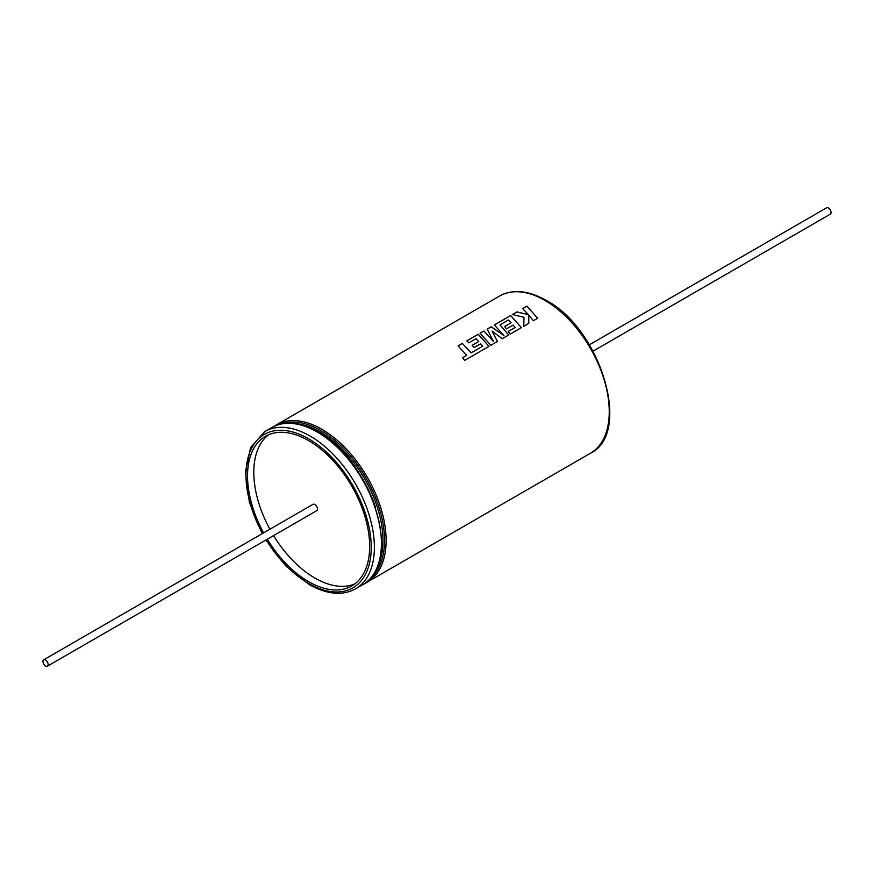 <?xml version="1.0" encoding="UTF-8"?>
<svg xmlns="http://www.w3.org/2000/svg" width="874" height="874" viewBox="0 0 874 874"><rect width="100%" height="100%" fill="white"/><g stroke="black" fill="none" stroke-linecap="round" stroke-linejoin="round"><path stroke-width="1.31" d="M537.685 318.234L526.935 306.118L522.63 308.609L528.497 314.684L516.971 311.876L512.35 314.542L523.985 317.284L523.788 326.253L528.781 323.38L528.803 315.077L533.369 320.725L537.685 318.234M521.407 327.63L510.667 315.514L494.334 324.942L503.916 335.529L491.221 326.745L487.179 329.072L493.548 341.603L483.912 330.962L480.066 333.18L490.806 345.296L497.459 341.461L492.051 331.082L502.244 338.697L508.69 334.971L500.004 324.844L508.406 319.993L511.093 322.823L504.593 326.57L506.592 328.843L513.093 325.084L515.081 327.51L508.176 331.486L510.208 334.097L521.407 327.63M488.981 346.355L478.242 334.229L466.792 340.849L468.846 342.827L475.98 338.708L478.679 341.537L472.168 345.296L474.167 347.557L480.667 343.799L482.656 346.224L471.064 352.867L462.368 343.395L458.052 345.886L466.749 355.357L462.597 357.75L464.651 360.394L488.981 346.355M589.371 344.782L826.629 207.804A3.671 2.119 60 0 1 828.465 207.99A3.671 2.119 60 0 1 830.868 211.224A3.671 2.119 60 0 1 830.3 214.174L593.053 351.151M528.497 314.684L516.971 311.952L512.459 314.553M537.674 318.3L526.946 306.195L522.674 308.653M493.548 341.603L483.923 331.028L480.11 333.223M503.916 335.529L491.221 326.81L487.211 329.127M497.448 341.526L492.051 331.082M508.69 335.037L500.004 324.844M521.396 327.695L510.667 315.59L494.389 324.986M482.656 346.224L471.053 352.932L462.379 343.471L458.107 345.929M488.97 346.421L478.242 334.305L466.836 340.893M45.535 666.01A3.671 2.119 -120 0 0 47.371 666.196A3.671 2.119 -120 0 0 47.939 663.246A3.671 2.119 -120 0 0 45.535 660.012A3.671 2.119 -120 0 0 43.7 659.826A3.671 2.119 -120 0 0 43.132 662.776A3.671 2.119 -120 0 0 45.535 666.01M47.371 666.196L316.705 510.7A3.671 2.119 -120 0 0 317.262 507.75A3.671 2.119 -120 0 0 314.858 504.517A3.671 2.119 -120 0 0 313.023 504.331L43.7 659.826M267.291 539.225A86.362 49.862 -120 0 0 308.598 581.647A86.362 49.862 -120 0 0 351.785 585.919A86.362 49.862 -120 0 0 365.015 516.72A86.362 49.862 -120 0 0 308.598 440.616A86.362 49.862 -120 0 0 265.423 436.334A86.362 49.862 -120 0 0 263.62 532.856M268.668 434.728A86.362 49.862 -120 0 0 269.88 529.24M273.562 535.609A86.362 49.862 -120 0 0 314.858 578.031A86.362 49.862 -120 0 0 354.8 583.919M466.749 355.357L462.586 357.816M478.679 341.537L472.211 345.339M511.093 322.823L504.637 326.614M515.081 327.51L508.209 331.53M528.77 323.446L528.803 315.077M499.644 295.991C512.863 288.89 528.355 290.354 546.152 300.383C600.941 328.832 632.339 433.417 590.442 453.245A90.787 52.418 -120 0 0 604.36 380.496A90.787 52.418 -120 0 0 545.048 300.492A90.787 52.418 -120 0 0 499.644 295.991L276.512 424.819A90.787 52.418 60 0 1 321.905 429.32A90.787 52.418 60 0 1 381.228 509.324A90.787 52.418 60 0 1 367.309 582.073L364.895 583.329M370.368 578.468A89.683 51.785 -120 0 0 378.376 505.456A89.683 51.785 -120 0 0 321.129 430.674A89.683 51.785 -120 0 0 281.166 423.966M377.349 567.237A88.58 51.14 -120 0 0 320.343 432.029A88.58 51.14 -120 0 0 294.385 423.54M271.814 427.528C284.706 420.536 300.022 422.022 317.765 431.974C372.728 460.38 403.996 565.653 362.612 584.782A90.787 52.418 -120 0 0 376.53 512.033A90.787 52.418 -120 0 0 317.207 432.029A90.787 52.418 -120 0 0 271.814 427.528L264.767 431.603A90.787 52.418 60 0 1 310.172 436.093A90.787 52.418 60 0 1 369.483 516.097A90.787 52.418 60 0 1 355.565 588.857C342.357 595.959 326.854 594.495 309.057 584.466L285.82 566.013L265.838 540.066M345.58 455.354A88.58 51.14 60 0 1 375.394 506.996M266.188 539.859A88.58 51.14 -120 0 0 308.598 583.45A88.58 51.14 -120 0 0 371.232 547.288A88.58 51.14 -120 0 0 308.598 438.803A88.58 51.14 -120 0 0 251.242 448.963A88.58 51.14 -120 0 0 262.517 533.501M367.309 582.073L590.442 453.245M355.565 588.857L362.612 584.782M264.767 431.603L250.641 447.444L245.343 472.233L249.396 502.397L262.156 533.697M276.512 424.819L274.228 426.272"/></g></svg>
